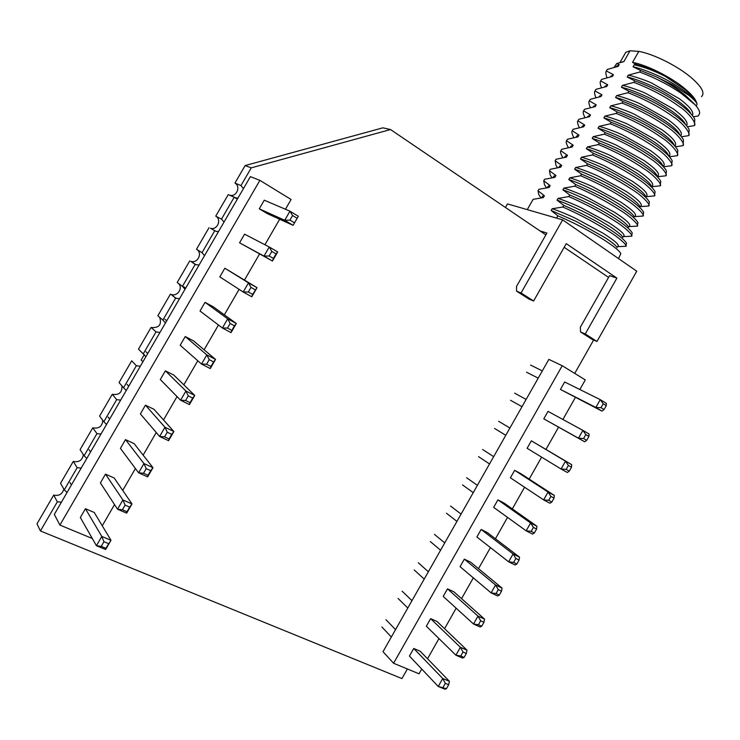 <?xml version="1.0" encoding="UTF-8"?>
<svg xmlns="http://www.w3.org/2000/svg" width="740" height="740" viewBox="0 0 740 740"><rect width="100%" height="100%" fill="white"/><g stroke="black" fill="none" stroke-linecap="round" stroke-linejoin="round"><path stroke-width="1.11" d="M67.044 492.488L64.278 489.871L60.541 483.303L73.26 461.418L77.163 467.689L81.224 468.05M61.439 502.136L57.341 501.822L53.696 495.097C58.969 496.198 62.354 494.191 63.834 489.085M407.379 668.979L401.94 678.58L40.432 530.959L37 523.837L53.696 495.097M40.432 530.959L57.341 501.822M593.628 340.021L574.73 373.404M390.517 129.537L382.876 127.826L245.116 165.566L251.267 167.851L390.517 129.537L545.88 234.904M564.158 247.299L608.576 277.417M251.267 167.851L240.972 185.583L234.95 183.067L245.116 165.566M240.972 185.583L243.451 188.598M237.956 198.061L236.051 197.996L228.235 194.629L215.738 216.136C221.972 219.586 217.283 230.371 210.456 228.29L216.154 231.407L210.456 228.29M234.95 183.067C240.916 186.471 236.763 196.933 230.103 195.314L229.261 195.092M234.164 197.303L221.51 219.096L215.738 216.136M221.51 219.096L224.017 222.065M218.513 231.546L216.154 231.407M214.692 230.834L202.011 252.682L196.488 249.278L209.004 227.726M202.011 252.682L204.545 255.605M199.032 265.114L195.175 264.448L190.754 261.312C197.71 263.893 203.019 252.775 196.488 249.278M195.175 264.448L182.465 286.343L177.193 282.495L189.745 260.896M182.465 286.343L185.037 289.22M179.506 298.747L175.611 298.137L170.996 294.381C177.341 297.212 183.585 287.657 178.257 283.272M175.611 298.137L162.874 320.078L157.861 315.776L170.431 294.132M162.874 320.078L165.473 322.918M159.933 332.464L156.011 331.899L151.191 327.496C159.082 328.125 161.912 324.74 159.692 317.349M156.011 331.899L143.246 353.887L138.482 349.141L151.08 327.441M143.246 353.887L145.873 356.68M140.322 366.245L136.363 365.736L131.692 360.833L119.057 382.571L123.571 387.769L136.363 365.736M123.571 387.769L126.235 390.517M120.666 400.109L116.67 399.646L112.258 394.291C119.011 395.327 122.239 392.524 121.933 385.892M116.67 399.646L103.85 421.726L99.595 416.074L112.258 394.291M103.85 421.726L106.542 424.427M100.964 434.038L96.94 433.631L92.778 427.822C98.993 428.913 102.314 426.397 102.749 420.264M96.94 433.631L84.092 455.766L80.096 449.652L92.778 427.822M84.092 455.766L86.811 458.421M83.37 454.665C82.353 460.28 78.977 462.537 73.26 461.418M64.278 489.871L77.163 467.689M460.779 655.991L463.027 652.023L460.373 647.278L466.996 650.173L437.062 621.498L430.634 618.64L426.351 626.216L455.896 655.205L460.779 655.991L464.1 657.435L462.528 658.073L455.896 655.205L460.373 647.278L430.634 618.64M579.864 389.518L585.303 379.897L562.215 365.726L548.858 359.363L383.015 651.699L393.588 663.262L419.034 673.807L421.726 669.034M562.215 365.726L393.588 663.262M427.535 658.776L438.959 638.583M444.564 628.676L456.154 608.197M461.557 598.641L473.313 577.866M478.512 568.672L490.435 547.591M495.439 538.748L507.529 517.38M512.33 508.889L524.586 487.225M529.183 479.095L541.606 457.135M546.018 449.346L558.543 427.193M562.909 419.478L575.313 397.556M601 407.685L603.211 403.772L600.26 399.637L564.666 381.979L560.448 389.444L601.962 411.116L595.857 407.435L601 407.685L604.062 409.525L601.962 411.116M583.601 438.506L585.812 434.584L582.898 430.375L548.026 411.366L543.798 418.84L584.655 441.771L578.486 438.191L583.601 438.506L586.691 440.3L584.655 441.771M566.165 469.382L568.376 465.46L565.499 461.177L571.724 464.674L531.357 440.809L527.111 448.292L561.077 469.012L566.165 469.382L569.282 471.13L567.321 472.481L561.077 469.012L565.499 461.177L531.357 440.809M554.352 495.439L520.766 473.628L514.652 470.307L510.397 477.799L543.632 499.888L548.682 500.332L551.837 502.025L549.94 503.255L543.632 499.888L548.072 492.035L554.352 495.439L554.057 498.094L550.902 496.401L548.072 492.035L514.652 470.307M531.172 531.338L533.401 527.398L530.599 522.958L536.953 526.26L504.088 503.089L497.909 499.852L493.654 507.372L526.159 530.821L531.172 531.338L534.363 532.976L532.532 534.095L526.159 530.821L530.599 522.958L497.909 499.852M513.634 562.409L515.863 558.46L513.098 553.946L519.517 557.146L487.382 532.606L481.139 529.461L476.875 537L508.648 561.827L513.634 562.409L516.853 564L515.086 564.999L508.648 561.827L513.098 553.946L481.139 529.461M496.05 593.535L498.288 589.586L495.56 584.998L502.044 588.087L470.64 562.178L464.341 559.135L460.067 566.673L491.101 592.888L496.05 593.535L499.306 595.08L497.604 595.959L491.101 592.888L495.56 584.998L464.341 559.135M478.429 624.736L480.676 620.768L477.985 616.106L484.534 619.102L453.87 591.806L447.506 588.855L443.223 596.412L473.517 624.014L478.429 624.736L481.721 626.225L480.084 626.984L473.517 624.014L477.985 616.106L447.506 588.855M420.218 651.237L413.734 648.481L409.442 656.066L438.246 686.461L446.451 688.699L448.69 684.722L449.411 681.299L420.218 651.237M543.798 418.84L578.486 438.191L582.898 430.375L589.059 433.973L588.901 436.387L585.812 434.584M446.451 688.699L444.944 689.218L438.246 686.461L442.733 678.515L413.734 648.481M560.448 389.444L595.857 407.435L600.26 399.637L606.356 403.337L606.264 405.622L604.062 409.525M533.401 527.398L536.583 529.045L536.953 526.26M515.863 558.46L519.073 560.06L519.517 557.146M498.288 589.586L501.535 591.13L502.044 588.087M480.676 620.768L483.96 622.266L484.534 619.102M463.027 652.023L466.339 653.466L466.996 650.173M443.094 687.312L445.341 683.335L442.733 678.515L449.411 681.299M445.341 683.335L448.69 684.722M603.211 403.772L606.264 405.622M464.1 657.435L466.339 653.466M481.721 626.225L483.96 622.266M499.306 595.08L501.535 591.13M516.853 564L519.073 560.06M534.363 532.976L536.583 529.045M551.837 502.025L554.057 498.094M548.682 500.332L550.902 496.401M569.282 471.13L571.493 467.208L568.376 465.46M586.691 440.3L588.901 436.387M571.724 464.674L571.493 467.208M381.858 626.965L391.358 636.992M395.539 629.62L385.975 619.713M398.055 598.447L407.796 608.012M411.967 600.658L402.162 591.214M526.519 372.202L538.202 378.14M542.318 370.897L530.562 365.07M510.563 400.294L522.014 406.686M526.131 399.434L514.615 393.153M494.579 428.451L505.79 435.286M509.916 428.016L498.64 421.291M414.215 569.985L424.205 579.087M428.368 571.752L418.313 562.761M430.347 541.569L440.587 550.218M444.74 542.901L434.436 534.363M446.451 513.218L456.932 521.404M461.075 514.096L450.531 506.021M462.519 484.904L473.249 492.646M477.383 485.348L466.598 477.726M478.567 456.654L489.529 463.943M493.663 456.654L482.637 449.485M126.669 513.153L117.54 509.222L122.896 499.963L131.998 503.931L114.191 477.994L105.487 474.127L100.4 482.905L117.54 509.222L122.405 509.768L126.984 511.747L126.669 513.153L131.998 503.931L129.657 507.113L125.088 505.124L122.896 499.963L105.487 474.127M285.446 209.254L291.098 199.495L259.888 180.357L250.388 176.647L54.316 514.411L59.903 525.076L92.306 538.498M259.888 180.357L59.903 525.076M102.259 525.788L114.524 504.588M122.729 490.426L135.411 468.503M143.144 455.146L156.242 432.502M163.512 419.941L177.036 396.594M183.844 384.828L197.774 360.759M204.12 349.789L218.457 325.008M224.35 314.824L239.103 289.34M244.533 279.951L259.564 253.977M264.92 244.737L279.674 219.244M289.95 220.085L292.587 215.525L289.969 211.187L264.263 200.189L259.268 208.81L267.316 213.647L293.096 225.321L298.322 216.265L293.096 225.321L284.706 220.279L289.95 220.085L294.15 222.62M239.557 242.803L263.986 256.096L269.258 246.993L244.57 234.164L239.557 242.803L272.459 261.007L277.704 251.933L276.057 253.903L271.821 251.434L269.258 246.993L277.704 251.933M248.363 291.995L251.008 287.416L248.492 282.874L257.039 287.675L224.831 268.213L219.817 276.88L243.21 292.004L248.363 291.995L252.655 294.391L251.776 296.768L257.039 287.675L252.655 294.391M213.333 306.832L205.054 302.346L200.022 311.022L222.388 327.986L227.495 328.07L231.833 330.401L231.047 332.621L236.319 323.51L234.478 325.822L230.149 323.491L227.679 318.838L236.319 323.51L213.333 306.832M210.271 368.566L201.521 364.062L206.83 354.895L215.553 359.427L193.593 340.918L185.231 336.543L180.19 345.247L201.521 364.062L206.571 364.237L210.956 366.494L210.271 368.566L215.553 359.427L213.61 361.906L209.235 359.64L206.83 354.895L185.231 336.543M189.44 404.586L180.597 400.229L185.916 391.035L194.74 395.428L173.817 375.069L165.362 370.823L160.312 379.546L180.597 400.229L185.611 400.497L190.041 402.68L189.44 404.586L194.74 395.428L192.696 398.083L188.274 395.882L185.916 391.035L165.362 370.823M168.572 440.689L159.627 436.471L164.965 427.257L173.872 431.513L153.985 409.303L145.447 405.178L140.387 413.919L159.627 436.471L164.585 436.831L169.072 438.95L168.572 440.689L173.872 431.513L171.736 434.343L167.258 432.216L164.965 427.257L145.447 405.178M147.639 476.884L138.611 472.805L143.958 463.564L152.967 467.68L134.116 443.611L125.495 439.615L120.417 448.375L138.611 472.805L143.523 473.258L148.046 475.302L147.639 476.884L152.967 467.68L150.72 470.686L146.196 468.624L143.958 463.564L125.495 439.615M94.23 512.459L85.442 508.713L80.336 517.51L96.422 545.722L101.241 546.361L105.857 548.266L110.991 540.274L94.23 512.459M269.184 255.994L273.43 258.464L272.459 261.007L263.986 256.096L269.184 255.994L271.821 251.434M105.857 548.266L105.644 549.515L110.991 540.274L101.787 536.445L85.442 508.713M224.831 268.213L248.492 282.874L243.21 292.004L251.776 296.768M231.047 332.621L222.388 327.986L227.679 318.838L205.054 302.346M101.241 546.361L103.933 541.708L101.787 536.445L96.422 545.722L105.644 549.515M103.933 541.708L108.549 543.623M259.268 208.81L284.706 220.279L289.969 211.187L298.322 216.265M292.587 215.525L296.777 218.069M126.984 511.747L129.657 507.113M122.405 509.768L125.088 505.124M148.046 475.302L150.72 470.686M143.523 473.258L146.196 468.624M169.072 438.95L171.736 434.343M164.585 436.831L167.258 432.216M190.041 402.68L192.696 398.083M185.611 400.497L188.274 395.882M210.956 366.494L213.61 361.906M206.571 364.237L209.235 359.64M231.833 330.401L234.478 325.822M227.495 328.07L230.149 323.491M251.008 287.416L255.291 289.821M273.43 258.464L276.057 253.903M71.419 484.941L70.013 482.554M90.558 451.974L89.059 449.754M235.237 197.987L237.429 198.977M109.659 419.071L108.068 417.018M128.714 386.243L127.03 384.347M144.3 354.608L141.155 360.029L142.903 361.805M147.732 353.489L145.965 351.75M166.704 320.799L164.844 319.227M185.638 288.184L183.696 286.769M556.545 218.115L557.849 215.821C574.305 222.906 589.558 230.852 603.59 239.64L607.438 242.146C615.449 247.586 619.907 251.434 620.814 253.691L618.52 258.565M557.849 215.821L551.143 210.465L576.368 221.51L605.551 237.965C612.655 242.711 616.503 245.939 617.105 247.66M625.818 245.68L626.54 243.405C625.522 240.972 621.119 237.078 613.34 231.731L609.51 229.206C595.524 220.344 580.28 212.408 563.788 205.396L562.863 207.015L552.133 208.745C555.546 209.651 569.43 215.275 574.841 217.976L602.961 233.156C615.301 241.009 620.203 245.477 617.678 246.559M552.133 208.745L551.143 210.465M562.863 207.015C577.681 213.564 591.436 220.705 604.118 228.466L608.41 231.139C618.871 237.281 629.093 246.892 625.466 246.3L617.632 246.651M563.788 205.396L557.026 200.151C563.057 202.224 571.484 205.868 582.297 211.085C589.133 214.341 597.55 219.003 607.549 225.09L611.434 227.606C618.372 232.314 622.173 235.588 622.84 237.42M631.572 235.542L632.265 233.1C631.109 230.482 626.771 226.56 619.251 221.334L615.43 218.781C601.49 209.846 586.256 201.909 569.726 194.972L568.801 196.59L558.006 198.431C561.429 199.301 575.359 204.851 580.771 207.552L608.863 222.768C621.147 230.695 625.994 235.274 623.385 236.495M558.006 198.431L557.026 200.151M568.801 196.59C583.666 203.084 597.421 210.215 610.056 218.013L614.339 220.714C624.764 226.865 634.865 236.717 631.183 236.217L623.311 236.643M569.726 194.972L562.899 189.838C568.968 191.863 577.404 195.48 588.226 200.669C595.099 203.926 603.507 208.606 613.442 214.711L617.308 217.255C624.079 221.926 627.835 225.228 628.556 227.18M643.041 215.294L643.689 212.472C642.422 209.651 638.204 205.674 631.054 200.549L627.261 197.95C613.404 188.885 598.179 180.949 581.585 174.15L580.669 175.759L569.763 177.822C573.195 178.608 587.199 184.029 592.629 186.73L620.647 202.02C632.83 210.105 637.547 214.896 634.781 216.395M569.763 177.822L568.773 179.542C574.869 181.522 583.333 185.093 594.146 190.263C601.074 193.519 609.464 198.218 619.324 204.333L623.182 206.913C629.796 211.538 633.495 214.878 634.282 216.931M580.669 175.759C595.663 182.151 609.418 189.274 621.933 197.145L626.17 199.874C636.557 206.081 646.371 216.404 642.607 216.071L634.162 216.654M581.585 174.15L574.638 169.256C580.771 171.181 589.244 174.714 600.066 179.857C607.031 183.131 615.421 187.831 625.217 193.972L629.055 196.572C635.503 201.16 639.157 204.518 639.998 206.673M648.777 205.184L649.396 202.14C648.083 199.236 643.929 195.249 636.946 190.171L633.163 187.544C619.362 178.414 604.136 170.487 587.505 163.762L586.598 165.353L575.627 167.518C579.068 168.267 593.119 173.632 598.558 176.333L626.53 191.651C638.666 199.819 643.319 204.721 640.479 206.358M575.627 167.518L574.638 169.256M586.598 165.353C601.648 171.699 615.412 178.821 627.862 186.721L632.071 189.468C642.459 195.712 652.116 206.256 648.314 206.007L640.313 206.663M587.505 163.762L580.502 158.971C586.663 160.848 595.154 164.345 605.977 169.469C612.998 172.744 621.369 177.461 631.091 183.613L634.929 186.249C641.219 190.781 644.808 194.167 645.706 196.405M654.502 195.083L655.094 191.808C653.735 188.82 649.646 184.824 642.847 179.802L639.073 177.147C625.309 167.943 610.093 160.025 593.424 153.374L592.518 154.956L581.492 157.222C584.942 157.935 599.03 163.235 604.478 165.945L632.413 181.3C644.494 189.542 649.082 194.546 646.168 196.322M581.492 157.222L580.502 158.971M592.518 154.956C607.642 161.246 621.397 168.369 633.791 176.305L637.982 179.062C648.36 185.352 657.86 196.119 654.012 195.943L645.974 196.683M593.424 153.374L586.357 148.694C592.555 150.525 601.065 153.985 611.888 159.082C618.936 162.356 627.298 167.083 636.974 173.271L640.803 175.926C646.927 180.412 650.46 183.807 651.404 186.129M660.228 184.982L660.792 181.457C659.377 178.405 655.363 174.399 648.74 169.442L644.966 166.75C631.248 157.49 616.041 149.572 599.335 142.996L598.447 144.559L587.357 146.936C590.807 147.612 604.941 152.856 610.398 155.557L638.287 170.949C650.321 179.265 654.845 184.389 651.857 186.304M587.357 146.936L586.357 148.694M598.447 144.559C613.627 150.803 627.381 157.925 639.721 165.899L643.883 168.674C654.271 175.001 663.586 185.99 659.71 185.897L651.783 186.702M599.335 142.996L592.204 138.435C598.438 140.202 606.966 143.634 617.789 148.703C624.875 151.978 633.218 156.713 642.847 162.92L646.668 165.612C652.625 170.043 656.102 173.456 657.101 175.852M665.954 174.89L666.481 171.107C665.02 167.98 661.07 163.975 654.623 159.091L650.867 156.371C637.186 147.038 621.979 139.12 605.246 132.626L604.358 134.171L593.221 136.66C596.68 137.298 610.851 142.478 616.309 145.179L644.161 160.608C656.149 169.007 660.607 174.224 657.536 176.277M593.221 136.66L592.204 138.435M604.358 134.171C619.593 140.369 633.357 147.482 645.641 155.502L649.776 158.286C660.182 164.659 669.312 175.87 665.408 175.852L657.675 176.712M605.246 132.626L598.049 128.177C604.312 129.898 612.859 133.283 623.691 138.334C630.785 141.59 639.129 146.344 648.712 152.588L652.532 155.308C658.323 159.674 661.745 163.096 662.799 165.556M671.67 164.807L672.16 160.737C670.653 157.555 666.768 153.559 660.515 148.74L656.759 145.993C643.125 136.595 627.918 128.686 611.148 122.257L610.269 123.793L599.076 126.392C602.545 126.993 616.762 132.108 622.22 134.81L650.025 150.276C661.921 158.712 666.333 164.04 663.253 166.241M599.076 126.392L598.049 128.177M610.269 123.793C625.559 129.944 639.323 137.048 651.552 145.114L655.668 147.907C666.083 154.327 675.037 165.76 671.097 165.815L663.577 166.731M611.148 122.257L603.896 117.928C610.186 119.593 618.751 122.942 629.592 127.965C636.696 131.211 645.021 135.975 654.586 142.256L658.387 145.003C664.021 149.314 667.378 152.736 668.479 155.261M677.387 154.725L677.831 150.359C676.277 147.121 672.466 143.135 666.398 138.399L662.642 135.614C649.054 126.161 633.856 118.252 617.049 111.897L616.179 113.424L604.922 116.125C608.419 116.698 622.664 121.739 628.121 124.44L655.89 139.943C667.563 148.324 671.948 153.726 669.071 156.14M604.922 116.125L603.896 117.928M616.179 113.424C631.507 119.51 645.271 126.614 657.462 134.726L661.551 137.538C671.985 144.004 680.754 155.659 676.785 155.779L669.478 156.741M617.049 111.897L609.732 107.689C616.05 109.298 624.634 112.609 635.484 117.614C642.588 120.842 650.913 125.615 660.441 131.933L664.243 134.717C669.709 138.954 673.012 142.367 674.159 144.957M527.25 209.633L533.124 199.347L543.345 197.589L544.39 195.758L538.026 190.763L538.85 189.32L549.126 187.46L550.162 185.638L543.743 180.745L544.566 179.293L554.898 177.332L555.934 175.519L549.45 170.737L550.283 169.284L560.679 167.212L561.706 165.409L555.157 160.737L555.999 159.267L566.452 157.093L567.469 155.308L560.865 150.738L561.706 149.267L572.214 146.973L573.223 145.216L566.562 140.757L567.413 139.268L577.986 136.872L578.976 135.124L572.26 130.776L573.121 129.269L583.749 126.771L584.73 125.042L577.959 120.796L578.819 119.288L589.502 116.68L590.483 114.959L583.647 110.824L584.517 109.307L595.256 106.597L596.227 104.886L589.336 100.862L590.206 99.336L601 96.524L601.971 94.822L595.015 90.9L595.894 89.374L606.745 86.451L607.716 84.749L600.704 80.947L601.574 79.411L612.489 76.396L613.46 74.694L606.384 70.994L607.253 69.468L618.215 66.35L619.232 64.574L616.67 63.557L623.829 61.66L630.036 50.782L638.814 51.375L632.543 62.364L636.141 64.399L634.189 64.787L633.042 66.794L640.637 70.494L639.758 72.039L628.269 75.166L627.224 76.988L634.726 80.864L633.875 82.371L622.442 85.387L621.397 87.218L628.834 91.205L627.982 92.713L616.605 95.617L615.569 97.449L622.941 101.547L622.081 103.064L610.768 105.866C614.283 106.403 628.556 111.389 634.023 114.09L661.754 129.63C673.197 137.945 677.572 143.412 674.889 146.03M610.768 105.866L609.732 107.689M542.448 196.239L541.569 197.774L542.448 196.239L544.39 195.758M539.913 196.322L538.702 194.426L538.026 190.763M547.295 187.664L548.192 186.175L550.162 185.638M545.833 186.85L544.474 184.741L543.743 180.745M553.002 177.563L553.927 176.12L555.934 175.519M551.753 177.397L550.245 175.084L549.45 170.737M558.719 167.471L559.662 166.065L561.706 165.409M557.451 167.675L556.008 165.446L555.157 160.737M564.444 157.38L565.388 156.029L567.469 155.308M562.918 157.648L561.78 155.826C560.532 153.097 560.226 151.404 560.865 150.738M570.17 147.297L571.114 145.993L573.223 145.216M568.394 147.621L567.552 146.233C566.202 143.273 565.869 141.451 566.562 140.757M575.896 137.215L576.839 135.966L578.976 135.124M573.889 137.612L573.324 136.66C571.863 133.468 571.511 131.498 572.26 130.776M581.621 127.141L582.556 125.939L584.73 125.042M579.383 127.613L579.087 127.113C577.515 123.663 577.135 121.554 577.959 120.796M587.357 117.068L590.483 114.959M584.868 117.586L584.868 117.586C583.166 113.868 582.759 111.611 583.647 110.824M593.082 107.013L596.227 104.886M590.39 107.633C588.809 103.915 588.448 101.658 589.336 100.862M598.817 96.959L601.971 94.822M595.913 97.662C594.442 93.962 594.146 91.705 595.015 90.9M604.543 86.913L607.716 84.749M601.435 87.699C600.075 84.018 599.835 81.761 600.704 80.947M610.278 76.877L613.46 74.694M606.966 77.737C605.709 74.083 605.514 71.835 606.384 70.994M615.995 66.85L619.232 64.574M614.126 67.34L616.67 63.557M623.829 61.66L621.674 62.067M624.477 54.584L625.763 52.337L630.036 50.782M638.814 51.375C653.309 53.928 677.072 65.712 690.781 77.237C701.677 86.608 705.248 93.064 701.492 96.616M696.682 103.045C695.683 99.16 691.613 94.258 684.482 88.347C670.708 76.904 646.963 65.065 632.543 62.364M634.189 64.787C644.013 66.961 654.391 70.837 665.325 76.405L684.62 89.355C691.641 95.164 695.766 100.029 697.006 103.961M633.042 66.794C639.462 68.135 648.157 71.271 659.1 76.201C665.658 79.023 673.918 83.842 683.89 90.641L687.895 93.749C692.168 97.393 694.841 100.168 695.915 102.074M697.062 104.118C696.941 102.675 694.203 99.743 688.838 95.321L672.392 84.712L656.732 77.034C667.776 82.741 677.35 88.865 685.471 95.414L695.378 104.988C698.245 108.345 699.688 111.083 699.679 113.201L698.347 115.921L693.343 116.754M665.325 76.405C655.113 70.948 645.391 66.942 636.141 64.399M640.637 70.494L656.732 77.034M639.758 72.039C655.168 77.848 668.923 84.915 681.022 93.231L695.378 104.988M628.269 75.166C631.877 75.609 646.224 80.392 651.663 83.065L679.311 98.707C689.921 106.68 694.277 112.267 692.381 115.477M627.224 76.988C633.625 78.44 642.265 81.641 653.143 86.58C660.21 89.716 668.498 94.526 678.007 101.001L681.771 103.868C686.748 107.901 689.865 111.268 691.123 113.979M634.726 80.864C651.644 86.987 666.832 94.886 680.282 104.543L684.001 107.411C689.504 111.87 693.093 115.792 694.786 119.168L694.509 124.505M633.875 82.371C649.276 88.254 663.031 95.331 675.139 103.6L679.191 106.468C689.634 113.035 697.903 125.374 693.833 125.708L687.404 126.753M622.442 85.387C626.012 85.858 640.341 90.715 645.789 93.397L673.465 109.011C684.352 117.096 688.718 122.655 686.563 125.68M621.397 87.218C627.77 88.726 636.391 91.954 647.26 96.922C654.345 100.094 662.642 104.886 672.16 111.305L675.935 114.145C681.077 118.252 684.25 121.638 685.481 124.32M628.834 91.205C645.715 97.403 660.913 105.302 674.408 114.894L678.136 117.734C683.834 122.294 687.497 126.244 689.144 129.574L688.801 134.578M627.982 92.713C643.365 98.67 657.129 105.755 669.256 113.969L673.317 116.818C683.76 123.358 692.187 135.466 688.154 135.725L681.438 136.752M616.605 95.617C620.148 96.126 634.448 101.047 639.906 103.739L667.61 119.316C678.784 127.53 683.159 133.052 680.717 135.873M615.569 97.449C621.915 99.012 630.517 102.277 641.367 107.263C648.471 110.464 656.778 115.246 666.305 121.619L670.098 124.422C675.398 128.603 678.635 132.007 679.82 134.643M622.941 101.547C639.785 107.827 654.983 115.727 668.525 125.254L672.272 128.066C678.154 132.719 681.891 136.687 683.492 139.971L683.094 144.642M622.081 103.064C637.445 109.094 651.2 116.18 663.364 124.348L667.434 127.178C677.877 133.681 686.47 145.558 682.474 145.752L675.444 146.751M637.307 225.413L637.982 222.786C636.752 220.058 632.478 216.108 625.152 210.937L621.35 208.356C607.457 199.365 592.222 191.429 575.655 184.556L574.74 186.175L563.889 188.117C567.312 188.95 581.279 194.435 586.7 197.136L614.755 212.389C626.993 220.4 631.766 225.08 629.083 226.44M563.889 188.117L562.899 189.838M574.74 186.175C589.66 192.613 603.415 199.745 615.995 207.579L620.25 210.29C630.656 216.469 640.618 226.56 636.899 226.135L628.306 226.634M575.655 184.556L568.773 179.542M616.883 278.12L585.248 333.962L580.539 331.964L580.308 327.284L609.584 275.632L616.883 278.12L566.248 243.636L533.614 300.995L521.043 292.966L516.566 291.153L516.52 286.436L546.925 233.054L539.932 230.862M580.539 331.964L592.24 339.429L596.986 341.454L636.752 271.201L562.659 219.882L507.492 203.907L505.448 207.478M521.043 292.966L562.659 219.882M596.986 341.454L585.248 333.962M516.566 291.153L529.091 299.145L533.614 300.995M236.051 197.996L230.103 195.314M196.192 264.874L190.754 261.312M176.185 298.387L170.996 294.381M156.121 331.955L151.191 327.496M540.894 197.858L538.702 194.426M547.341 187.664L548.183 186.175M546.435 187.784L544.474 184.741M553.104 177.554L553.927 176.12M551.957 177.72L550.245 175.084M558.866 167.444L559.653 166.065M557.479 167.675L556.018 165.446M564.629 157.352L565.388 156.029M562.974 157.638L561.78 155.826M570.392 147.251L571.114 145.993M568.468 147.612L567.552 146.233M576.146 137.168L576.83 135.957M573.953 137.603L573.324 136.66M581.899 127.086L582.556 125.939M579.429 127.604L579.096 127.113M587.643 117.013L588.272 115.912M593.388 106.949L593.98 105.903M599.123 96.894L599.696 95.895M604.857 86.848L605.403 85.886M610.583 76.803L611.111 75.887M616.309 66.776L616.836 65.851M619.963 62.502L625.763 52.337M696.192 105.968L696.83 104.849"/></g></svg>
